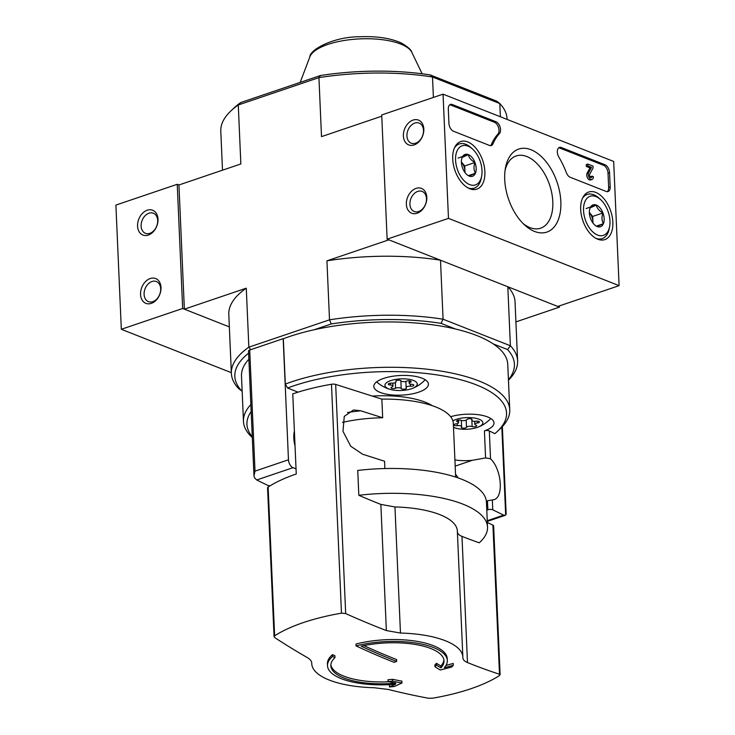 <?xml version="1.0" encoding="UTF-8"?>
<svg xmlns="http://www.w3.org/2000/svg" width="735" height="735" viewBox="0 0 735 735"><rect width="100%" height="100%" fill="white"/><g stroke="black" fill="none" stroke-linecap="round" stroke-linejoin="round"><path stroke-width="1.1" d="M332.578 656.502A59.967 21.6 -2.5 0 0 327.507 665.745A59.967 21.6 -2.5 0 0 395.549 684.239A1131.964 650.953 103.2 0 1 389.476 686.959A1130.788 1042.074 -26.1 0 0 394.291 686.499A1131.836 650.879 -76.8 0 0 401.971 683.008L401.889 681.143A1132.185 831.653 -117.2 0 1 392.481 679.315A1131.679 1042.891 153.9 0 1 387.988 679.746L388.071 681.602A1132.075 831.57 62.8 0 0 395.871 683.155A56.641 20.396 -2.5 0 1 330.842 665.763A56.641 20.396 -2.5 0 1 334.985 657.604L334.903 655.739A1132.451 664.036 -108.7 0 1 332.496 654.637L332.578 656.502A1132.451 664.036 -108.7 0 0 334.985 657.604M401.971 683.008A1132.185 831.653 -117.2 0 1 392.563 681.18L392.481 679.315M392.563 681.18A1131.679 1042.891 153.9 0 1 388.071 681.602M388.907 681.777A56.641 20.396 -2.5 0 1 330.86 664.826M327.507 665.745L327.424 663.88A59.967 21.6 -2.5 0 1 332.496 654.637M390.515 684.597A1131.964 650.953 103.2 0 1 389.394 685.093L389.476 686.959M356.071 645.9A1132.727 664.201 71.3 0 0 394.125 662.327A1132.764 821.886 -68.5 0 0 396.679 661.436A1132.699 664.183 -108.7 0 1 361.188 646.194A56.641 20.396 -2.5 0 1 444.004 660.82A56.641 20.396 -2.5 0 1 440.963 667.867A1132.075 462.03 -102.4 0 1 436.553 665.166A1131.679 379.306 95.4 0 1 434.982 666.792A1132.185 462.076 77.6 0 0 440.311 670.008A1131.836 949.464 -56 0 0 451.621 667.068A1130.788 379.012 -84.6 0 0 453.293 665.322A1131.964 949.574 124 0 1 444.363 667.683A59.967 21.6 -2.5 0 0 447.33 660.517L447.248 658.652A59.967 21.6 -2.5 0 0 416.185 641.223A59.967 21.6 -2.5 0 0 355.988 644.035L356.071 645.9A59.967 21.6 -2.5 0 1 416.267 643.088A59.967 21.6 -2.5 0 1 447.33 660.517M453.293 665.322L453.219 663.457A1131.964 949.574 124 0 1 446.044 665.368M396.679 661.436L396.597 659.571A1132.699 664.183 -108.7 0 1 363.889 645.615M443.912 659.892A56.641 20.396 -2.5 0 1 440.881 666.002A1132.075 462.03 -102.4 0 1 436.471 663.31A1131.679 379.306 95.4 0 1 434.899 664.927L434.982 666.792M440.963 667.867L440.881 666.002M436.553 665.166L436.471 663.31M457.354 531.552C457.363 533.546 458.906 535.154 461.975 536.394L467.488 662.547C464.41 661.27 462.875 659.644 462.866 657.65L462.866 657.853M358.827 495.289A105.95 38.156 -2.5 0 1 487.525 527.087L486.441 502.253A105.95 38.156 -2.5 0 0 357.743 470.446L358.827 495.289A997.836 651.807 68 0 0 380.859 504.403L394.952 506.948L400.465 633.046A75.631 27.241 -2.5 0 1 462.857 657.09A75.631 27.241 -2.5 0 1 462.866 657.65M400.465 633.046L386.362 630.557A1131.303 738.978 68 0 1 345.68 613.578L341.472 613.165A130.931 47.159 -2.5 0 0 274.624 635.83L274.082 636.675L274.771 637.622A1131.303 581.633 -105.9 0 0 307.074 657.439C310.17 659.24 311.723 661.132 311.732 663.126L311.732 662.933M467.488 662.547A1131.303 581.633 74.1 0 0 499.433 674.206L499.561 675.511A130.931 47.159 -2.5 0 1 470.914 688.723A130.931 47.159 -2.5 0 1 432.713 698.176L428.523 698.25A1131.303 738.978 -112 0 1 388.19 689.43L374.133 687.739A75.631 27.241 -2.5 0 1 311.741 663.687A75.631 27.241 -2.5 0 1 311.732 663.126L311.713 662.731M500.122 674.794L493.626 525.929A3.997 1.442 177.5 0 0 492.928 525.167L499.561 675.511M492.928 525.167L487.323 522.42M461.975 536.394A997.836 513.021 74.1 0 0 479.284 542.788A105.95 38.156 -2.5 0 0 487.525 527.087M384.892 468.553L384.57 461.231L362.677 454.258L350.733 446.237L342.969 431.27L344.274 416.396L353.517 409.974L360.784 410.791L382.669 417.765L381.86 399.133L335.675 384.423A3.997 1.442 177.5 0 0 331.476 384.258A130.931 47.159 177.5 0 0 292.769 393.877L296.26 473.992A130.931 47.159 177.5 0 0 268.128 487.029A3.997 1.442 177.5 0 0 267.568 487.81L274.063 636.675M394.952 506.948A75.631 27.241 -2.5 0 1 457.345 530.992L462.857 657.09M372.314 396.091A63.302 22.803 -2.5 0 1 432.391 405.729M497.273 431.509A129.939 46.801 -2.5 0 0 449.756 377.184A129.939 46.801 -2.5 0 0 287.587 388.025L285.318 384.083A133.265 47.995 -2.5 0 1 428.441 369.365A133.265 47.995 -2.5 0 1 509.75 409.772A133.265 47.995 -2.5 0 1 500.232 428.735L497.273 431.509A129.939 46.801 -2.5 0 1 494.848 433.65L489.317 430.94A3.335 1.204 177.5 0 0 484.411 430.885A27.324 9.84 -2.5 0 0 494.003 422.873A27.324 9.84 -2.5 0 0 478.889 414.788A27.324 9.84 -2.5 0 0 450.628 416.717M285.318 384.083L283.333 338.743A133.265 47.995 -2.5 0 1 314.167 329.749A133.265 47.995 -2.5 0 1 455.351 328.977A133.265 47.995 -2.5 0 1 493.268 343.925A133.265 47.995 -2.5 0 1 507.766 364.431L509.75 409.772M295.038 445.879A23.318 13.671 -108.7 0 1 294.386 431.004M270.214 485.734A3.335 1.204 -2.5 0 1 267.613 485.311L256.726 479.973L254.622 477.943L253.961 475.72L255.008 471.126L288.469 459.779L283.177 338.688L249.716 350.025A3.335 1.204 177.5 0 0 248.522 351.018L253.961 475.517M296.04 468.875L293.008 467.671A6.661 3.905 -108.7 0 1 288.469 459.779M502.354 426.603L506.176 514.178L505.294 515.308L503.64 515.134L492.762 509.805A3.335 1.204 177.5 0 0 487.856 509.759L487.461 500.774L493.948 499.662C503.962 497.228 501.628 469.224 490.53 458.778L485.587 457.877L484.411 430.885M455.544 474.305A23.318 13.671 -108.7 0 1 458.19 477.943M454.91 459.926A27.324 9.84 177.5 0 0 472.302 460.312L485.376 457.951M252.27 436.719A129.939 46.801 -2.5 0 1 251.168 411.572M287.587 388.025L298.052 392.15M418.601 392.196A27.324 9.84 -2.5 0 1 389.734 394.686A27.324 9.84 -2.5 0 1 373.821 386.5A27.324 9.84 -2.5 0 1 400.685 375.475A27.324 9.84 -2.5 0 1 428.404 384.111A27.324 9.84 -2.5 0 1 418.601 392.196M401.2 388.539A2.628 0.946 177.5 0 0 404.066 389.183A2.628 0.946 177.5 0 0 406.409 388.135A2.628 0.946 177.5 0 0 406.28 387.86A3.262 1.176 177.5 0 1 406.124 387.52A3.262 1.176 177.5 0 1 410.406 386.224A2.628 0.946 177.5 0 0 413.869 385.177A2.628 0.946 177.5 0 0 411.784 384.341A3.262 1.176 177.5 0 1 409.193 383.302A3.262 1.176 177.5 0 1 410.286 382.365A2.628 0.946 177.5 0 0 411.177 381.612A2.628 0.946 177.5 0 0 409.469 380.803A2.628 0.946 177.5 0 0 406.584 381.162A3.262 1.176 177.5 0 1 403.304 381.64A3.262 1.176 177.5 0 1 400.97 380.831A2.628 0.946 177.5 0 0 398.104 380.188A2.628 0.946 177.5 0 0 395.761 381.235A2.628 0.946 177.5 0 0 395.889 381.502A3.262 1.176 177.5 0 1 396.046 381.842A3.262 1.176 177.5 0 1 391.764 383.146A2.628 0.946 177.5 0 0 388.3 384.194A2.628 0.946 177.5 0 0 390.386 385.021A3.262 1.176 177.5 0 1 392.977 386.059A3.262 1.176 177.5 0 1 391.884 386.996A2.628 0.946 177.5 0 0 391.002 387.758A2.628 0.946 177.5 0 0 392.701 388.567A2.628 0.946 177.5 0 0 395.586 388.199A3.262 1.176 177.5 0 1 398.866 387.731A3.262 1.176 177.5 0 1 401.2 388.539L400.86 380.702M411.425 388.76A16.161 5.816 -2.5 0 1 390.276 389.421A16.161 5.816 -2.5 0 1 389.357 381.125A16.161 5.816 -2.5 0 1 412.464 380.114A16.161 5.816 -2.5 0 1 412.262 388.457A16.161 5.816 -2.5 0 1 411.425 388.76M477.382 422.992A3.262 1.176 177.5 0 0 474.782 424.26A3.262 1.176 177.5 0 0 475.857 425.078A2.628 0.946 177.5 0 1 476.73 425.73A2.628 0.946 177.5 0 1 475.058 426.695A2.628 0.946 177.5 0 1 472.136 426.557A3.262 1.176 177.5 0 0 468.866 426.318A3.262 1.176 177.5 0 0 466.504 427.301A2.628 0.946 177.5 0 1 463.684 428.165A2.628 0.946 177.5 0 1 461.304 427.32A2.628 0.946 177.5 0 1 461.442 427.007A3.262 1.176 177.5 0 0 461.608 426.603A3.262 1.176 177.5 0 0 457.335 425.666A2.628 0.946 177.5 0 1 453.89 424.913A2.628 0.946 177.5 0 1 455.985 423.893A3.262 1.176 177.5 0 0 458.585 422.616A3.262 1.176 177.5 0 0 457.51 421.807A2.628 0.946 177.5 0 1 456.637 421.146A2.628 0.946 177.5 0 1 458.309 420.181A2.628 0.946 177.5 0 1 461.231 420.328A3.262 1.176 177.5 0 0 464.502 420.558A3.262 1.176 177.5 0 0 466.863 419.575A2.628 0.946 177.5 0 1 469.683 418.72A2.628 0.946 177.5 0 1 472.063 419.556A2.628 0.946 177.5 0 1 471.934 419.878A3.262 1.176 177.5 0 0 471.769 420.273A3.262 1.176 177.5 0 0 476.041 421.21A2.628 0.946 177.5 0 1 479.477 421.963A2.628 0.946 177.5 0 1 477.382 422.992L477.3 421.127M452.889 420.935A16.161 5.816 -2.5 0 1 476.785 418.509A16.161 5.816 -2.5 0 1 477.86 427.219A16.161 5.816 -2.5 0 1 477.024 427.522A16.161 5.816 -2.5 0 1 455.884 428.174A16.161 5.816 -2.5 0 1 453.486 427.292M493.268 343.925L507.554 349.566A139.926 50.403 -2.5 0 1 508.436 379.784M314.167 329.749L331.292 323.942A139.926 50.403 -2.5 0 1 441.064 323.345L455.351 328.977M252.298 437.527A133.265 47.995 -2.5 0 1 243.469 421.394L241.493 376.063A133.265 47.995 -2.5 0 1 248.88 359.222M242.146 391.112L241.705 390.928A139.926 50.403 -2.5 0 1 248.623 353.177M507.554 349.566L510.384 345.753L507.812 286.751L559.464 307.129L559.409 305.889M241.705 390.928L238.599 388.53A143.261 51.597 -2.5 0 1 231.369 373.389A143.261 51.597 -2.5 0 1 248.853 347.177L329.51 319.826A143.261 51.597 -2.5 0 1 443.076 319.21L510.384 345.753A143.261 51.597 -2.5 0 1 517.615 360.894A143.261 51.597 -2.5 0 1 508.455 380.243M331.292 323.942L329.51 319.826L326.937 260.833L388.843 239.84L440.495 260.208L443.076 319.21L441.064 323.345M222.494 170.198L220.794 131.197A143.261 51.597 -2.5 0 1 231.02 110.81L233.978 108.027A139.926 50.403 -2.5 0 1 240.758 102.551L320.442 75.53A139.926 50.403 -2.5 0 1 430.214 74.933L432.502 77.01L499.809 103.552L500.388 116.773M231.02 110.81A143.261 51.597 -2.5 0 1 238.278 104.976L318.935 77.625A143.261 51.597 -2.5 0 1 432.502 77.01L433.393 97.443M430.214 74.933L496.713 101.154L499.809 103.552A143.261 51.597 -2.5 0 1 507.04 118.693L507.076 119.41M240.758 102.551L238.278 104.976L240.85 163.969L178.945 184.963L184.366 309.169L229.338 326.9L182.666 308.489L121.321 329.289L231.341 372.673M320.442 75.53L318.935 77.625L321.507 136.627L381.759 116.194M184.366 309.169L246.271 288.175A143.261 51.597 177.5 0 0 228.796 314.396L231.369 373.389M250.332 349.198L248.853 347.177L246.271 288.175M515.915 321.893L559.464 307.129M440.495 260.208A143.261 51.597 177.5 0 0 326.937 260.833M517.615 360.894L515.042 301.901A143.261 51.597 177.5 0 0 507.812 286.751M243.469 421.394A133.265 47.995 -2.5 0 1 250.865 404.553M486.781 510.108A27.324 9.84 177.5 0 0 487.856 509.759M381.86 399.133A76.293 27.48 -2.5 0 1 453.32 423.433L455.663 477.088M382.669 417.765A76.293 27.48 177.5 0 0 342.446 422.395M178.945 184.963L177.236 184.292L115.9 205.083L121.321 329.289M137.564 226.104A13.331 9.665 -68.5 0 0 153.367 231.654A13.331 9.665 -68.5 0 0 152.43 210.146A13.331 9.665 -68.5 0 0 137.564 226.104M140.55 294.413A13.331 9.665 -68.5 0 0 156.353 299.972A13.331 9.665 -68.5 0 0 155.416 278.455A13.331 9.665 -68.5 0 0 140.55 294.413M177.236 184.292L182.666 308.489M144.106 294.395A10.804 7.837 -68.5 0 0 148.424 301.635A10.804 7.837 -68.5 0 0 159.679 294.459A10.804 7.837 -68.5 0 0 156.353 281.533A10.804 7.837 -68.5 0 0 147.965 284.169A10.804 7.837 -68.5 0 0 144.106 294.395M141.12 226.077A10.804 7.837 -68.5 0 0 145.447 233.317A10.804 7.837 -68.5 0 0 156.693 226.15A10.804 7.837 -68.5 0 0 153.367 213.224A10.804 7.837 -68.5 0 0 144.979 215.86A10.804 7.837 -68.5 0 0 141.12 226.077M613.679 161.452L619.1 285.658L448.469 218.368L443.049 94.163L613.679 161.452M448.469 218.368L387.134 239.169L557.764 306.449L619.1 285.658M426.805 197.357A13.331 9.665 -68.5 0 0 411.003 191.798A13.331 9.665 -68.5 0 0 411.94 213.315A13.331 9.665 -68.5 0 0 426.805 197.357M423.819 129.048A13.331 9.665 -68.5 0 0 408.017 123.489A13.331 9.665 -68.5 0 0 408.954 144.997A13.331 9.665 -68.5 0 0 423.819 129.048M387.134 239.169L381.713 114.963L443.049 94.163M610.179 186.929L609.554 172.642A6.661 3.905 -108.7 0 0 605.015 164.75L561.31 147.514A6.661 3.905 -108.7 0 0 559.445 147.413A6.661 3.905 -108.7 0 0 558.811 157.014A66.637 39.074 -108.7 0 1 566.409 172.771A6.661 3.905 -108.7 0 0 570.213 177.273L606.182 191.458A6.661 3.905 -108.7 0 0 608.056 191.55A6.661 3.905 -108.7 0 0 610.179 186.929L608.644 187.443A6.661 3.905 -108.7 0 1 607.239 191.679M496.015 121.762L452.31 104.526A6.661 3.905 -108.7 0 0 450.436 104.434A6.661 3.905 -108.7 0 0 448.313 109.056L448.938 123.342A6.661 3.905 -108.7 0 0 453.477 131.234L489.446 145.42A6.661 3.905 -108.7 0 0 491.311 145.521A6.661 3.905 -108.7 0 0 492.983 143.821A66.637 39.074 -108.7 0 1 499.442 133.605A6.661 3.905 -108.7 0 0 500.131 127.201A6.661 3.905 -108.7 0 0 496.015 121.762L494.48 122.286A6.661 3.905 -108.7 0 1 498.596 127.725A6.661 3.905 -108.7 0 1 497.907 134.128L499.442 133.605M504.715 179.515A43.834 25.707 -108.7 0 1 505.45 167.92A43.834 25.707 -108.7 0 1 539.821 155.204A43.834 25.707 -108.7 0 1 559.886 214.381A43.834 25.707 -108.7 0 1 524.873 225.204A43.834 25.707 -108.7 0 1 504.715 179.515M580.687 209.475A25.119 14.728 -108.7 0 1 588.524 192.092A25.119 14.728 -108.7 0 1 610.721 211.083A25.119 14.728 -108.7 0 1 604.657 239.665A25.119 14.728 -108.7 0 1 580.687 209.475M452.714 159.008A25.119 14.728 -108.7 0 1 460.551 141.625A25.119 14.728 -108.7 0 1 482.748 160.625A25.119 14.728 -108.7 0 1 476.684 189.198A25.119 14.728 -108.7 0 1 452.714 159.008M505.083 170.254A38.128 22.362 -108.7 0 1 516.163 155.958A38.128 22.362 -108.7 0 1 549.578 184.889A38.128 22.362 -108.7 0 1 540.648 228.181A38.128 22.362 -108.7 0 1 523.155 223.569M449.719 104.829A6.661 3.905 -108.7 0 1 450.775 105.05L494.48 122.286M490.493 145.64A6.661 3.905 -108.7 0 0 491.449 144.336A66.637 39.074 -108.7 0 1 497.907 134.128M558.729 147.808A6.661 3.905 -108.7 0 1 559.776 148.038L603.481 165.274A6.661 3.905 -108.7 0 1 608.02 173.166L608.644 187.443M590.517 177.264A2.003 1.176 -108.7 0 0 590.563 176.657L592.098 176.134A2.003 1.176 -108.7 0 1 591.464 177.521A2.003 1.176 -108.7 0 1 589.957 176.565A2.003 1.176 -108.7 0 1 589.654 174.314L593.071 167.975L592.989 166.11L587.798 164.061L587.881 165.926L591.51 167.359L588.524 172.89L586.989 173.414L589.975 167.874L586.346 166.45L586.264 164.585L587.798 164.061M586.346 166.45L587.881 165.926M589.975 167.874L591.51 167.359M592.098 176.134L593.384 176.639A3.997 2.343 -108.7 0 1 592.107 179.413L590.572 179.937A3.997 2.343 -108.7 0 1 587.531 177.962A3.997 2.343 -108.7 0 1 586.989 173.414M592.107 179.413A3.997 2.343 -108.7 0 1 589.066 177.447A3.997 2.343 -108.7 0 1 588.524 172.89M423.507 130.343A10.804 7.837 -68.5 0 0 419.18 123.103A10.804 7.837 -68.5 0 0 407.925 130.279A10.804 7.837 -68.5 0 0 411.251 143.196A10.804 7.837 -68.5 0 0 419.648 140.56A10.804 7.837 -68.5 0 0 423.507 130.343M426.484 198.652A10.804 7.837 -68.5 0 0 422.166 191.412A10.804 7.837 -68.5 0 0 410.911 198.588A10.804 7.837 -68.5 0 0 414.237 211.505A10.804 7.837 -68.5 0 0 422.625 208.878A10.804 7.837 -68.5 0 0 426.484 198.652M590.132 207.913L596.296 205.056C596.949 208.198 599.163 210.835 602.93 212.957C601.542 217.064 601.699 220.647 603.398 223.716L597.233 226.573A11.54 6.771 -108.7 0 1 594.688 224.928A11.54 6.771 -108.7 0 1 590.6 218.672A11.54 6.771 -108.7 0 1 589.571 209.852A11.54 6.771 -108.7 0 1 590.132 207.913A11.54 6.771 -108.7 0 1 596.296 205.056A11.54 6.771 -108.7 0 1 602.93 212.957A11.54 6.771 -108.7 0 1 603.398 223.716A11.54 6.771 -108.7 0 1 597.233 226.573M583.544 210.605A20.654 12.109 -108.7 0 1 600.495 199.507A20.654 12.109 -108.7 0 1 609.646 226.499A20.654 12.109 -108.7 0 1 595.616 234.07A20.654 12.109 -108.7 0 1 583.544 210.605M582.414 198.432A23.318 13.671 -108.7 0 1 587.237 194.426A23.318 13.671 -108.7 0 1 598.933 198.092L600.495 199.507M609.646 226.499L609.26 228.567A23.318 13.671 -108.7 0 1 602.213 238.599A23.318 13.671 -108.7 0 1 595.947 238.351M589.387 212.479A9.996 5.862 -108.7 0 1 592.943 221.805L592.704 216.43L589.387 212.479A9.996 5.862 -108.7 0 1 589.387 212.479L589.369 212.443M592.998 223.063L592.943 221.805A9.996 5.862 -108.7 0 1 592.943 222.99M596.425 226.086L603.398 223.716M592.704 216.43L602.93 212.957M586.071 208.529L596.296 205.056M462.159 157.455L468.324 154.598C468.976 157.74 471.19 160.368 474.957 162.499C473.57 166.597 473.726 170.18 475.426 173.258L469.27 176.106A11.54 6.771 -108.7 0 1 466.716 174.471A11.54 6.771 -108.7 0 1 462.637 168.205A11.54 6.771 -108.7 0 1 461.598 159.385A11.54 6.771 -108.7 0 1 462.159 157.455A11.54 6.771 -108.7 0 1 468.324 154.598A11.54 6.771 -108.7 0 1 474.957 162.499A11.54 6.771 -108.7 0 1 475.426 173.258A11.54 6.771 -108.7 0 1 469.27 176.106M455.571 160.138A20.654 12.109 -108.7 0 1 472.522 149.04A20.654 12.109 -108.7 0 1 481.673 176.032A20.654 12.109 -108.7 0 1 467.644 183.603A20.654 12.109 -108.7 0 1 455.571 160.138M454.441 147.965A23.318 13.671 -108.7 0 1 459.265 143.959A23.318 13.671 -108.7 0 1 470.96 147.625L472.522 149.04M481.673 176.032L481.296 178.109A23.318 13.671 -108.7 0 1 474.24 188.132A23.318 13.671 -108.7 0 1 467.974 187.884M461.424 162.012A9.996 5.862 -108.7 0 1 464.97 171.338L464.74 165.963L461.396 161.985A9.996 5.862 -108.7 0 1 461.424 162.012M465.025 172.606L464.97 171.338A9.996 5.862 -108.7 0 1 464.97 172.532M468.452 175.619L475.426 173.258M464.74 165.963L474.957 162.499M458.107 158.062L468.324 154.598M268.128 487.029L274.624 635.83M331.476 384.258L341.472 613.165M335.675 384.423L345.68 613.578M380.859 504.403L386.362 630.557M256.726 479.973L293.008 467.671M472.302 460.312L455.185 466.119M503.64 515.134L487.25 520.702M300.202 82.394L309.858 56.843A51.643 18.595 -2.5 0 1 360.159 38.872A51.643 18.595 -2.5 0 1 411.839 52.387L422.138 73.785M471.879 420.549L472.136 426.557M466.192 420.098L466.504 427.301M457.243 423.645L457.335 425.666M457.446 420.411L457.51 421.807M471.907 419.253L471.934 419.878M410.231 380.932L410.286 382.365M410.323 384.129L410.406 386.224M395.338 382.623L395.586 388.199M390.303 383.174L390.386 385.021M395.862 380.95L395.889 381.502M255.008 471.126L249.716 350.025M490.53 458.778L489.317 430.94M492.762 509.805L492.331 499.975M505.671 515.134L501.83 427.164M360.784 410.791A99.28 35.758 177.5 0 0 347.453 412.491M450.775 105.05L452.31 104.526M491.449 144.336L492.983 143.821M608.02 173.166L609.554 172.642M559.776 148.038L561.31 147.514M603.481 165.274L605.015 164.75M311.686 662.538L311.741 663.687M505.294 515.308L487.277 521.418M309.858 56.843C309.582 50.053 333.038 36.704 359.617 36.75C376.66 36.043 390.607 38.147 401.448 43.062C407.925 46.875 411.389 49.989 411.839 52.387M376.651 381.86A34.646 34.646 0 0 0 390.276 389.421M412.262 388.457A34.646 34.646 0 0 0 425.179 379.747M453.495 427.393A34.646 34.646 0 0 0 455.884 428.174M477.86 427.219A34.646 34.646 0 0 0 490.778 418.5M474.654 421.311L474.782 424.26M461.332 420.365L461.608 426.603M458.484 420.154L458.585 422.616M471.714 419.115L471.769 420.273M409.083 380.776L409.193 383.302M405.858 381.41L406.124 387.52M392.848 383.165L392.977 386.059M396.009 380.803L396.046 381.842M587.237 194.426L584.095 195.482M602.213 238.599L599.071 239.656M459.265 143.959L456.123 145.025M474.24 188.132L471.098 189.198"/></g></svg>
